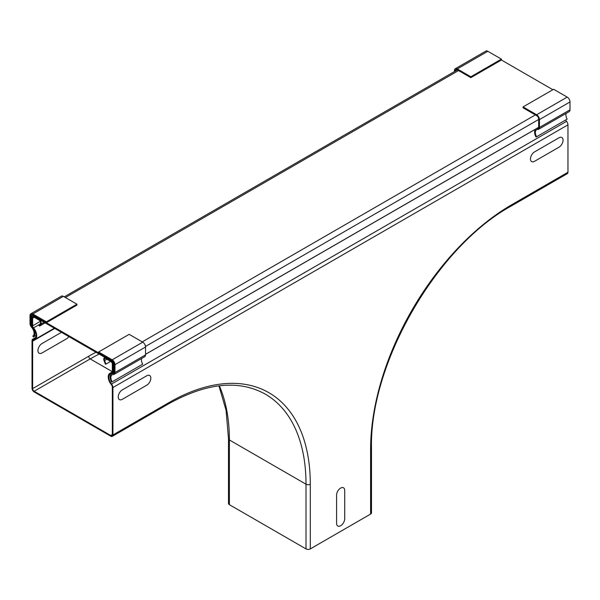 <?xml version="1.0" encoding="UTF-8"?>
<svg xmlns="http://www.w3.org/2000/svg" width="600" height="600" viewBox="0 0 600 600"><rect width="100%" height="100%" fill="white"/><g stroke="black" fill="none" stroke-linecap="round" stroke-linejoin="round"><path stroke-width="0.9" d="M558.998 137.775L534.548 151.898A5.76 3.33 120 0 0 530.467 158.955A5.76 3.33 120 0 0 534.548 161.303L558.998 147.188A5.76 3.33 120 0 0 563.07 140.13A5.76 3.33 120 0 0 558.998 137.775M122.31 389.895L146.76 375.78A5.76 3.33 -60 0 1 150.84 378.135A5.76 3.33 -60 0 1 146.76 385.192L122.31 399.308A5.76 3.33 -60 0 1 118.23 396.952A5.76 3.33 -60 0 1 122.31 389.895M68.85 336.577A5.76 3.33 -60 0 1 66.472 338.835L42.023 352.957A5.76 3.33 -60 0 1 37.943 350.603A5.76 3.33 -60 0 1 42.023 343.545L61.47 332.317M344.722 518.67L344.722 490.433A5.76 3.33 120 0 0 340.65 488.085A5.76 3.33 120 0 0 336.577 495.143L336.577 523.38A5.76 3.33 120 0 0 340.65 525.727A5.76 3.33 120 0 0 344.722 518.67M112.32 434.61L110.79 435.495A2.16 1.245 -120 0 0 111.87 435.6A2.16 1.245 -120 0 0 112.32 434.61L112.32 387.188A2.88 1.665 -120 0 0 111.248 384.495A8.07 4.657 60 0 1 109.913 373.267A8.07 4.657 60 0 1 111.458 372.892A2.16 1.245 -120 0 0 111.87 372.788A2.16 1.245 -120 0 0 112.32 371.798L112.32 364.14A2.16 1.245 -120 0 0 110.79 361.493L105.9 358.665A2.16 1.245 -120 0 0 104.82 358.56A2.16 1.245 -120 0 0 104.58 360.548L105.96 364.11L105.427 364.163L104.047 360.6A3.022 1.748 60 0 1 104.385 357.81A3.022 1.748 60 0 1 105.9 357.96L110.79 360.788A3.022 1.748 60 0 1 112.927 364.493L112.927 372.15A3.022 1.748 60 0 1 112.305 373.538A3.022 1.748 60 0 1 111.727 373.68A7.207 4.162 -120 0 0 110.347 374.017A7.207 4.162 -120 0 0 111.54 384.045A3.75 2.16 60 0 1 112.927 387.54L112.927 434.963A3.022 1.748 60 0 1 112.305 436.35A3.022 1.748 60 0 1 110.79 436.2L34.17 391.965A3.022 1.748 -120 0 1 32.032 388.252L32.032 340.837A3.75 2.16 -120 0 1 32.805 339.12L35.655 337.478M110.79 435.495L34.17 391.252A2.16 1.245 60 0 1 32.64 388.612L32.64 341.19A2.88 1.665 60 0 1 33.24 339.87A2.88 1.665 60 0 1 33.713 339.735A8.07 4.657 -120 0 0 35.047 339.36A8.07 4.657 -120 0 0 33.502 327.885A2.16 1.245 60 0 1 32.64 325.8L32.64 318.135A2.16 1.245 60 0 1 33.09 317.145A2.16 1.245 60 0 1 34.17 317.257L39.06 320.077A2.16 1.245 60 0 1 40.388 323.49L39 325.455L39.532 326.115L40.912 324.15A3.022 1.748 -120 0 0 39.06 319.373L34.17 316.545A3.022 1.748 -120 0 0 32.662 316.395A3.022 1.748 -120 0 0 32.032 317.782L32.032 325.447A3.022 1.748 -120 0 0 33.24 328.365A7.207 4.162 60 0 1 34.612 338.61A7.207 4.162 60 0 1 33.428 338.947A3.75 2.16 -120 0 0 32.805 339.12M229.388 504.675A3.022 1.748 180 0 1 228.502 503.438L228.502 438.728A3.022 1.748 0 0 0 229.388 439.965L229.388 504.675L306.007 548.91A3.022 1.748 180 0 0 310.29 548.91L370.605 514.08A3.022 1.748 180 0 0 371.49 512.85L371.49 448.14C369.487 363.278 436.8 246.683 511.298 205.987A3.022 1.748 -120 0 0 511.928 204.608A199.853 115.387 120 0 0 370.605 449.377A3.022 1.748 0 0 0 371.49 448.14M110.648 361.41L105.96 364.11M39.532 326.115L45.127 322.882M565.612 120.015A7.207 4.162 -120 0 0 566.565 121.335A3.75 2.16 60 0 1 567.96 124.83L567.96 172.252A3.022 1.748 60 0 1 567.338 173.64L511.298 205.987M110.895 359.97L34.072 315.615A3.96 2.287 -120 0 0 32.085 315.42A3.96 2.287 -120 0 0 31.267 317.235L31.267 325.087L32.032 325.53L32.032 317.587A2.782 1.605 60 0 1 32.61 316.312A2.782 1.605 60 0 1 34.17 316.56L110.79 360.795A2.782 1.605 60 0 1 112.935 364.29L112.927 372.233L113.692 372.675L113.692 364.822A3.96 2.287 -120 0 0 110.895 359.97L110.895 359.97M501.405 60.008L470.835 77.655L470.835 76.77L501.405 59.123L501.405 60.008L552.862 89.715M538.673 127.32L145.538 354.293M114.21 372.382L113.692 372.675M455.228 71.123L457.268 69.817L470.835 77.655M470.835 76.77L457.268 68.933A3.96 2.287 -120 0 0 455.28 68.738L485.85 51.09A3.96 2.287 60 0 1 487.83 51.285L501.405 59.123M455.28 68.738A3.96 2.287 -120 0 0 454.463 70.552L454.463 71.565M455.228 70.995A2.775 1.605 60 0 1 455.798 69.637A2.775 1.605 60 0 1 457.268 69.817M536.528 128.618A7.207 4.162 60 0 1 538.673 128.7L538.673 119.167A2.775 1.605 -120 0 0 536.632 115.642L523.065 107.805L523.065 106.92L553.627 89.273L567.195 97.11A3.96 2.287 -120 0 1 570 101.962L570 109.815A3.96 2.287 -120 0 1 569.183 111.63L538.612 129.278A3.96 2.287 60 0 1 537.832 129.465A6.09 3.518 -120 0 0 536.602 129.75A6.09 3.518 -120 0 0 536.595 136.77L567.165 119.123A6.09 3.518 60 0 1 566.153 113.377M536.595 136.77L536.048 137.07A7.207 4.162 60 0 1 535.695 129.097M523.065 106.92L536.632 114.757A3.96 2.287 60 0 1 539.438 119.61L539.438 127.462A3.96 2.287 60 0 1 538.612 129.278M46.373 322.718L32.805 314.88L30.765 316.058L30.765 325.59A7.207 4.162 60 0 1 34.62 331.853A7.207 4.162 60 0 1 33.383 336.983L32.835 336.045A6.09 3.518 -120 0 0 31.598 327.315A3.96 2.287 60 0 1 30 323.468L30 315.615A3.96 2.287 60 0 1 30.818 313.8A3.96 2.287 60 0 1 32.805 313.995L46.373 321.832L46.373 322.718L76.935 305.07L76.935 304.185L46.373 321.832M31.447 325.192L30.765 325.59M36.105 335.407L33.383 336.983M32.805 314.88A2.775 1.605 -120 0 0 31.335 314.692A2.775 1.605 -120 0 0 30.765 316.058M76.935 304.185L63.367 296.347A3.96 2.287 -120 0 0 61.387 296.153L30.818 313.8M114.21 364.23L114.21 373.763A7.207 4.162 -120 0 0 111.623 373.875A7.207 4.162 -120 0 0 111.585 382.132L112.132 381.825A6.09 3.518 60 0 1 112.14 374.805A6.09 3.518 60 0 1 113.37 374.528A3.96 2.287 -120 0 0 114.15 374.34A3.96 2.287 -120 0 0 114.968 372.525L114.968 364.673A3.96 2.287 -120 0 0 112.17 359.82L98.595 351.983L98.595 352.868L112.17 360.705A2.775 1.605 60 0 1 114.21 364.23M114.15 374.34L144.72 356.692A3.96 2.287 60 0 0 145.538 354.877L145.538 347.025A3.96 2.287 60 0 0 142.733 342.173L129.165 334.335L98.595 351.983M141.69 358.44A6.09 3.518 -120 0 0 142.703 364.178L112.132 381.825M219.33 385.785A196.83 113.64 -60 0 1 229.388 439.965L306.007 484.2L306.007 548.91M112.305 436.35L168.345 403.995A3.022 1.748 -120 0 0 168.968 402.607L112.927 434.963M32.64 388.612L88.68 356.257A2.16 1.245 -120 0 0 90.21 358.905L112.32 371.67M99.15 354.075A197.692 114.135 -60 0 0 90.21 358.905L34.17 391.252M168.968 402.607A199.853 115.387 -60 0 1 310.29 484.2A3.022 1.748 180 0 1 306.007 484.2A196.83 113.64 -60 0 0 265.245 394.095C238.725 379.493 206.43 382.793 168.345 403.995M310.29 484.2L310.29 548.91M88.68 356.257A199.853 115.387 -60 0 1 96 352.252M32.64 318.135L34.17 317.257M32.64 325.8L40.245 321.413M33.502 327.885L39.885 324.195M32.64 341.19L54.742 328.433M112.163 372.48L111.458 372.892M106.868 359.228L104.58 360.548M33.428 338.947L35.498 337.748M40.912 324.15L44.115 322.298M370.605 449.377L370.605 514.08M511.928 204.608L567.96 172.252M112.927 387.54L567.96 124.83M566.565 121.335L111.54 384.045M113.692 364.822L114.21 364.53M145.5 346.462L538.673 119.468M142.23 341.88L535.357 114.907M458.535 70.552L65.407 297.525M457.268 68.933L487.83 51.285M539.438 119.61L570 101.962M536.632 114.757L567.195 97.11M539.438 127.462L570 109.815M63.367 296.347L32.805 313.995M142.733 342.173L112.17 359.82M145.538 347.025L114.968 364.673M145.538 354.877L114.968 372.525M228.502 438.728L226.08 410.31L218.933 385.838M35.047 339.36L54.36 328.215M112.32 371.88L109.913 373.267M538.673 127.38L145.538 354.353M114.21 372.435L112.305 373.538M105.007 357.45L104.385 357.81M32.085 315.42L32.91 314.94M64.245 296.858L457.373 69.885M112.012 373.65L111.623 373.875"/></g></svg>
